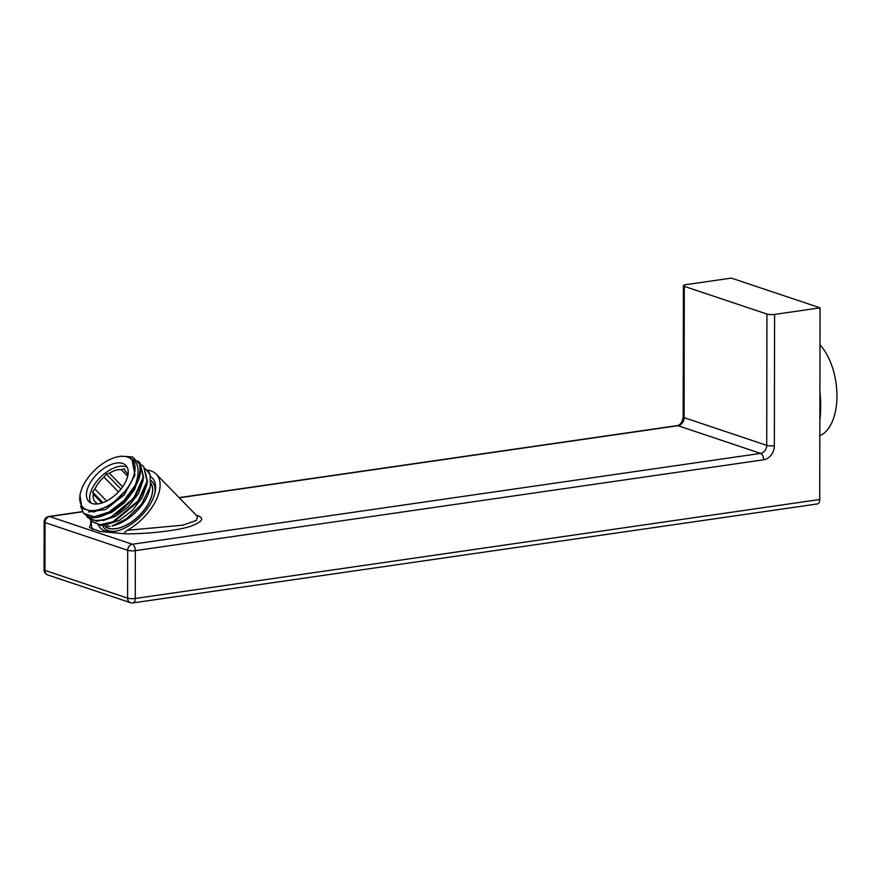 <?xml version="1.0" encoding="UTF-8"?>
<svg xmlns="http://www.w3.org/2000/svg" width="881" height="881" viewBox="0 0 881 881"><rect width="100%" height="100%" fill="white"/><g stroke="black" fill="none" stroke-linecap="round" stroke-linejoin="round"><path stroke-width="1.32" d="M820.068 307.832L731.34 278.099L685.858 284.673A5.506 1.222 0.1 0 0 683.392 285.675A5.506 1.222 0.1 0 0 684.306 286.358L766.944 314.054A5.506 1.222 0.1 0 0 774.586 314.418L820.068 307.832L819.726 499.494A5.506 2.973 81.8 0 1 817.48 503.932L132.987 602.901A5.506 2.973 81.8 0 0 135.245 598.474L819.726 499.494M819.914 391.494A80.347 43.29 81.8 0 1 820.663 406.24A80.347 43.29 81.8 0 1 819.87 420.479M774.586 314.418L774.355 445.709A12.852 10.451 -71.5 0 1 763.618 459.794L135.322 550.647A5.506 2.973 -98.2 0 0 132.293 544.249L49.655 516.552L82.462 511.806M82.351 511.63L48.851 516.475A5.506 2.973 81.8 0 1 49.655 516.552A5.506 4.482 -71.5 0 0 45.052 522.587A5.506 1.222 -179.9 0 1 44.138 521.915L44.05 569.743A5.506 1.222 0.1 0 0 44.964 570.414L45.052 522.587L127.69 550.295L127.602 598.122A5.506 1.222 0.1 0 0 135.245 598.474L135.322 550.647A5.506 1.222 -179.9 0 1 127.69 550.295A5.506 4.482 -71.5 0 1 132.293 544.249L760.578 453.407L677.941 425.699A7.345 5.969 108.5 0 0 684.085 417.649L684.306 286.358M44.05 569.743A5.506 5.506 0 0 0 47.805 574.974A5.506 4.482 108.5 0 1 44.964 570.414L127.602 598.122A5.506 4.482 108.5 0 0 130.443 602.681A5.506 5.506 0 0 0 132.987 602.901M196.034 515.209C204.833 517.687 203.346 521.266 191.584 525.935C178.546 530.67 145.211 534.271 124.783 533.776L99.993 531.474L89.388 527.554L91.239 522.532A43.621 23.435 -44.2 0 0 92.549 529.459M91.789 521.662L90.336 522.235L91.239 522.532M90.336 522.235L91.668 521.53M156.278 474.165L197.498 516.508L196.364 520.429L182.874 525.175L127.327 530.296A41.55 22.322 -44.2 0 0 156.278 474.165A41.55 22.322 -44.2 0 0 147.083 470.135M124.783 533.776C123.758 533.357 124.606 532.201 127.327 530.296M150.706 476.654A36.033 19.36 135.8 0 1 155.012 492.611A36.033 19.36 135.8 0 1 115.202 531.364A36.033 19.36 135.8 0 1 105.213 531.078A36.033 19.36 135.8 0 1 98.639 525.296M103.022 526.684A33.401 17.939 -44.2 0 0 108.33 530.626A33.401 17.939 -44.2 0 0 116.424 531.1M105.555 526.849A31.683 17.014 135.8 0 0 144.539 509.57A31.683 17.014 -44.2 0 0 150.926 483.107M154.715 493.823A33.401 17.939 -44.2 0 0 151.08 480.63M105.786 526.849A31.54 16.948 135.8 0 0 144.462 509.548A31.54 16.948 -44.2 0 0 150.904 483.328M147.567 470.619A37.784 20.296 -44.2 0 1 147.634 470.685A37.784 20.296 -44.2 0 1 150.166 474.749L150.398 486.257L141.456 504.339L126.435 518.854L112.019 525.979A34.117 18.325 135.8 0 0 141.555 505.584A34.117 18.325 -44.2 0 0 149.715 489.285A34.117 18.325 -44.2 0 0 149.726 489.23M149.781 488.966A34.238 18.391 135.8 0 1 149.737 489.175A34.238 18.391 135.8 0 1 148.129 494.241L150.398 486.257M141.775 465.014L143.636 466.578L147.083 481.18L138.218 500.749L112.79 521.871L100.236 524.702L91.415 521.277L89.939 519.338M150.166 474.749L145.629 468.978M110.026 526.375L97.989 524.9M143.14 480.442L138.372 493.69L128.384 506.641L115.576 516.321L103.022 520.561M146.995 484.407L142.226 497.655L132.238 510.606L119.431 520.286L106.876 524.525M137.711 460.917L139.782 462.613L143.218 477.216L134.364 496.785C119.475 514.889 105.202 522.576 91.525 519.856L87.549 517.312L86.074 515.374M91.657 521.519L100.72 525.197L113.275 522.367L138.702 501.245L147.567 481.676L143.878 466.831M87.803 517.554L96.855 521.233L109.42 518.402L134.848 497.28L143.702 477.711L140.013 462.866M83.937 513.59L88.144 516.387C106.37 525.384 148.162 484.165 139.319 464.023L132.579 456.887L120.774 456.204L118.032 456.743A34.117 18.325 -44.2 0 0 88.496 477.139A34.117 18.325 135.8 0 0 80.336 493.437L79.962 495.122L81.933 508.271L93.871 512.026L110.94 504.978L126.39 489.924L128.549 486.697A34.238 18.391 -44.2 0 0 131.93 459.651A34.238 18.391 -44.2 0 0 125.256 456.435C137.877 458.913 141.202 468.483 135.245 485.156A37.784 20.296 -44.2 0 0 139.319 464.023M132.051 459.761L134.947 475.101L124.21 494.902L105.566 509.559L88.651 511.938M139.275 476.478L134.518 489.726L124.518 502.677L111.722 512.357L99.157 516.596M80.589 506.168L83.695 513.348L94.069 516.762L108.815 512.125L123.924 500.584L135.245 485.156M80.336 493.437A34.117 18.325 135.8 0 0 93.76 510.562A34.117 18.325 135.8 0 0 126.159 489.759A34.117 18.325 -44.2 0 0 118.032 456.743M92.053 503.48A25.846 13.887 135.8 0 1 88.805 501.476A25.846 13.887 135.8 0 1 95.236 476.015A25.846 13.887 135.8 0 1 122.602 463.417A25.846 13.887 135.8 0 1 125.851 465.421A25.846 13.887 135.8 0 1 119.409 490.882A25.846 13.887 135.8 0 1 92.053 503.48M90.688 502.897A25.846 13.887 135.8 0 1 99.949 477.755A25.846 13.887 135.8 0 1 125.84 466.754A25.846 13.887 135.8 0 1 127.205 467.337M127.679 476.269L121.259 469.672A21.529 11.563 -44.2 0 0 109.354 473.174L106.326 474.066L104.013 477.095A21.529 11.563 -44.2 0 0 94.917 489.021L92.604 492.061L93.32 494.197A21.529 11.563 -44.2 0 0 95.137 501.807A21.529 11.563 -44.2 0 0 96.139 502.633L96.602 504.02M127.844 475.586A21.529 11.563 -44.2 0 0 125.994 471.764A21.529 11.563 -44.2 0 0 125.003 470.928L124.287 468.791L121.259 469.672M122.635 486.819L109.354 473.174M126.798 472.778L125.003 470.928M97.428 503.954L96.139 502.633M101.877 502.996L93.32 494.197M102.912 502.633L92.604 492.061M106.59 501.014L94.917 489.021M118.461 491.928L104.013 477.095M120.939 489.076L106.326 474.066M819.837 435.643A50.503 27.212 -98.2 0 0 836.95 395.976A50.503 27.212 -98.2 0 0 820.002 344.9M179.129 497.633L677.148 425.622C680.429 424.928 682.434 422.043 683.16 416.977A5.506 1.222 0.1 0 0 684.085 417.649L766.723 445.357A7.345 5.969 -71.5 0 1 760.578 453.407A5.506 2.973 -98.2 0 1 763.618 459.794M766.944 314.054L766.723 445.357A5.506 1.222 -179.9 0 0 774.355 445.709M677.148 425.622A5.506 2.973 81.8 0 1 677.941 425.699L179.295 497.809M92.153 517.224L91.525 519.856M683.16 416.977L683.392 285.675M47.805 574.974L130.443 602.681M48.851 516.475A5.506 5.506 0 0 0 44.138 521.915"/></g></svg>
